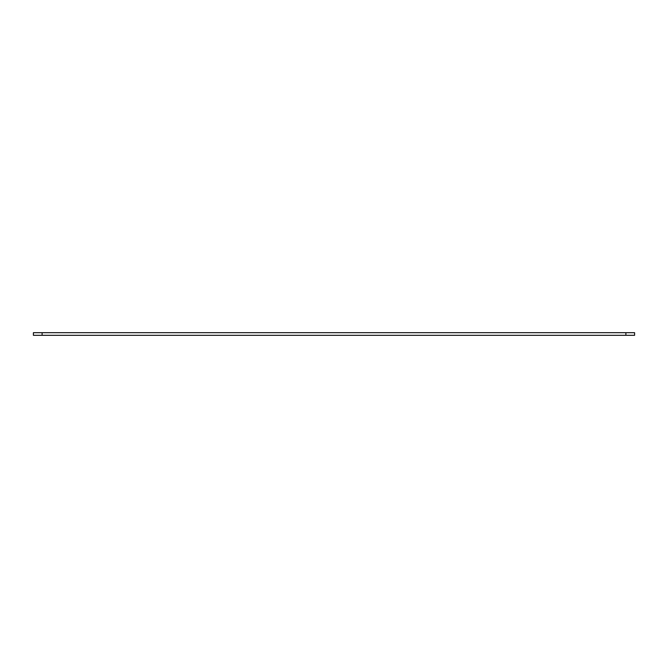 <?xml version="1.0" encoding="UTF-8"?>
<svg xmlns="http://www.w3.org/2000/svg" width="668" height="668" viewBox="0 0 668 668"><rect width="100%" height="100%" fill="white"/><g stroke="black" fill="none" stroke-linecap="round" stroke-linejoin="round"><path stroke-width="1" d="M33.4 332.689L42.109 332.689L42.109 335.311L33.4 335.311L33.4 332.689M625.891 332.689L634.6 332.689L634.6 335.311L625.891 335.311L625.891 332.689L42.109 332.689M625.891 335.311L42.109 335.311"/></g></svg>
